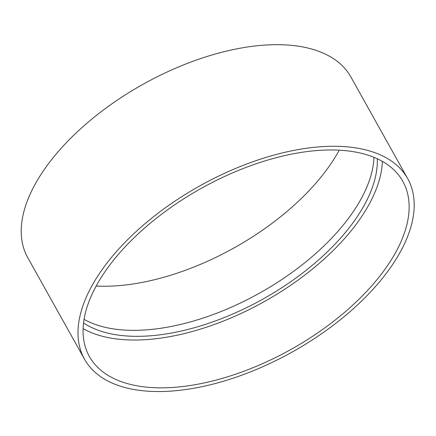 <?xml version="1.0" encoding="UTF-8"?>
<svg xmlns="http://www.w3.org/2000/svg" width="436" height="436" viewBox="0 0 436 436"><rect width="100%" height="100%" fill="white"/><g stroke="black" fill="none" stroke-linecap="round" stroke-linejoin="round"><path stroke-width="0.65" d="M96.171 286.032A179.518 92.187 150.8 0 0 126.178 284.904A179.518 92.187 150.8 0 0 339.252 150.18M407.676 178.602L350.898 77.009A185.098 95.059 150.8 0 0 142.948 84.333A185.098 95.059 150.8 0 0 27.741 257.616L84.519 359.21A185.098 95.059 150.8 0 0 180.995 390.155A185.098 95.059 150.8 0 0 357.738 304.715A185.098 95.059 150.8 0 0 407.676 178.602A185.098 95.059 150.8 0 0 199.726 185.927A185.098 95.059 150.8 0 0 84.519 359.21M84.061 319.332A173.931 89.32 150.8 0 0 154.862 329.055A173.931 89.32 150.8 0 0 373.957 157.314M83.549 322.934A173.931 89.32 150.8 0 0 158.203 335.033A173.931 89.32 150.8 0 0 377.293 158.769M83.107 328.624A179.518 92.187 150.8 0 0 156.241 338.69A179.518 92.187 150.8 0 0 382.367 161.375M182.957 386.498A179.518 92.187 150.8 0 0 354.37 303.636A179.518 92.187 150.8 0 0 402.804 181.327A179.518 92.187 150.8 0 0 201.121 188.434A179.518 92.187 150.8 0 0 89.396 356.485A179.518 92.187 150.8 0 0 182.957 386.498"/></g></svg>
